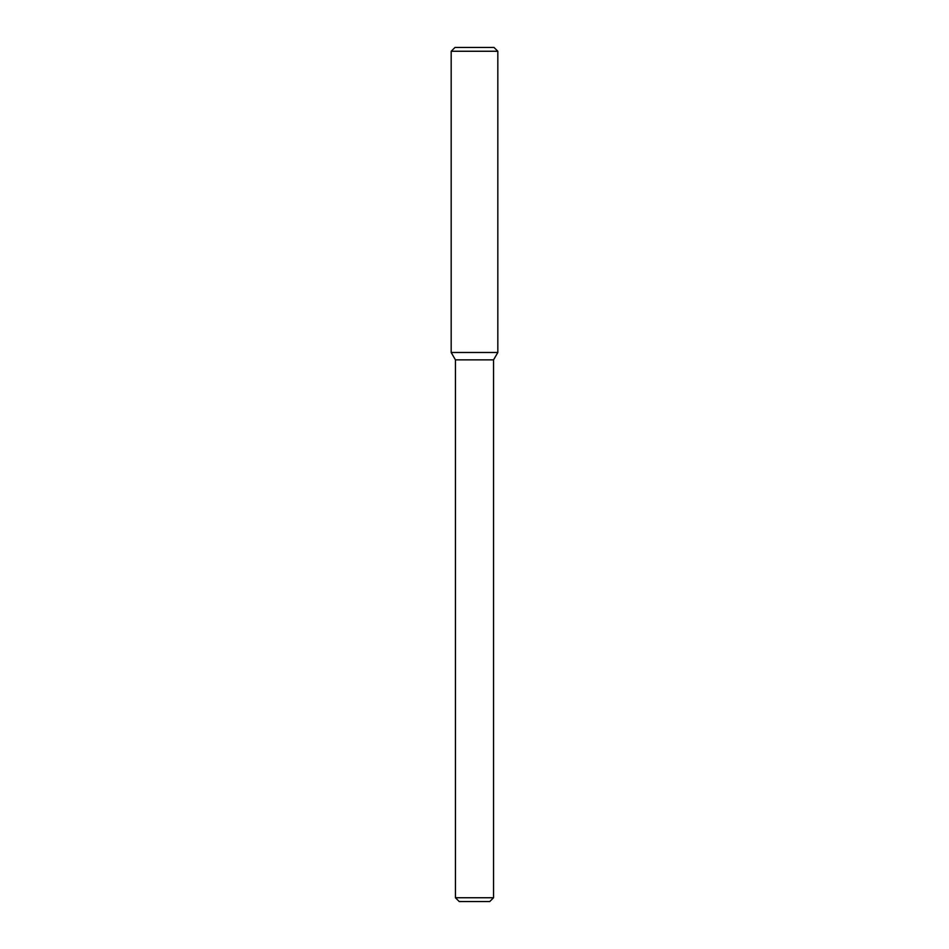 <?xml version="1.0" encoding="UTF-8"?>
<svg xmlns="http://www.w3.org/2000/svg" width="949" height="949" viewBox="0 0 949 949"><rect width="100%" height="100%" fill="white"/><g stroke="black" fill="none" stroke-linecap="round" stroke-linejoin="round"><path stroke-width="1.42" d="M455.437 897.742L493.563 897.742L489.755 901.55L459.245 901.55L455.437 897.742L455.437 359.861L451.178 352.482L497.822 352.482L497.822 51.258L451.178 51.258L454.998 47.45L494.002 47.45L497.822 51.258M455.437 359.861L493.563 359.861L497.822 352.482L451.178 352.482L451.178 51.258M493.563 897.742L493.563 359.861"/></g></svg>
